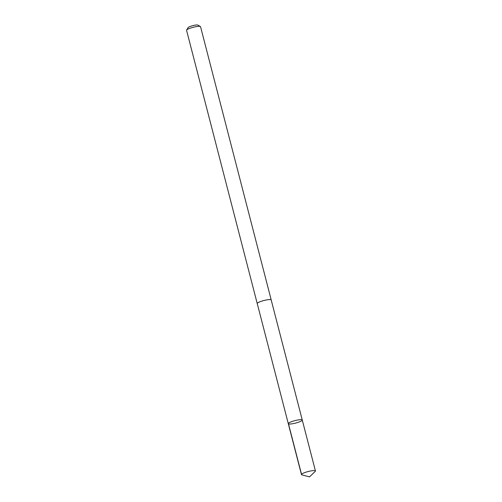 <?xml version="1.0" encoding="UTF-8"?>
<svg xmlns="http://www.w3.org/2000/svg" width="502" height="502" viewBox="0 0 502 502"><rect width="100%" height="100%" fill="white"/><g stroke="black" fill="none" stroke-linecap="round" stroke-linejoin="round"><path stroke-width="0.75" d="M257.262 303.628A7.216 1.268 -14.5 0 1 257.231 303.559A7.204 1.261 -14.5 0 1 266.838 299.889A7.204 1.261 -14.5 0 1 271.193 299.951L302.267 420.048A7.216 1.268 165.5 0 0 297.899 419.986A7.216 1.268 165.5 0 0 288.292 423.663A7.216 1.268 165.5 0 0 295.596 423.079A7.216 1.268 165.5 0 0 302.267 420.048A7.216 1.268 165.5 0 0 297.899 419.986A7.216 1.268 165.5 0 0 288.292 423.663L301.457 474.572A7.216 1.268 -14.5 0 1 311.071 470.901A7.216 1.268 -14.5 0 1 315.438 470.958A7.216 1.268 -14.5 0 1 315.218 471.403L309.514 476.9L301.646 474.773L288.481 423.857M309.514 476.9L301.865 474.854A7.216 1.268 -14.5 0 1 301.457 474.572M288.292 423.663L257.244 303.559A7.216 1.268 -14.5 0 1 263.901 300.529A7.216 1.268 -14.5 0 1 271.212 299.945A7.216 1.268 -14.5 0 1 271.218 300.02M257.231 303.559L186.562 30.315A7.216 1.268 -14.5 0 1 186.618 30.07A7.216 1.268 -14.5 0 1 193.239 27.284A7.216 1.268 -14.5 0 1 200.373 26.512A7.216 1.268 -14.5 0 1 200.543 26.7L271.212 299.945M186.618 30.07L188.106 27.629A5.133 0.904 -14.5 0 1 192.812 25.646A5.133 0.904 -14.5 0 1 197.895 25.1L200.373 26.512M302.267 420.048L315.438 470.958"/></g></svg>
